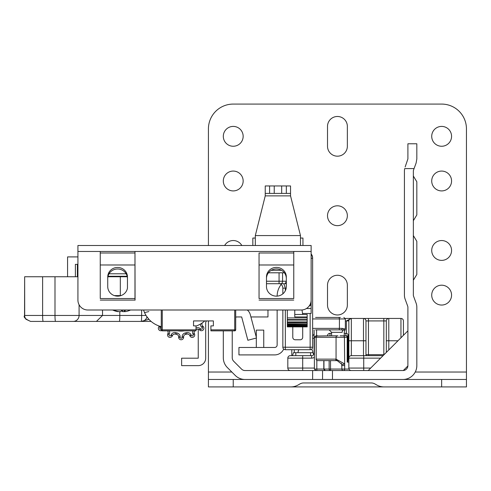 <?xml version="1.0" encoding="UTF-8"?>
<svg xmlns="http://www.w3.org/2000/svg" width="491" height="491" viewBox="0 0 491 491"><rect width="100%" height="100%" fill="white"/><g stroke="black" fill="none" stroke-linecap="round" stroke-linejoin="round"><path stroke-width="0.74" d="M292.532 355.656L293.452 352.679L312.945 352.679L313.694 354.557M365.832 355.656L366.39 354.668L384.079 354.668M416.828 274.481L413.354 280.232L416.828 274.481L413.354 280.232L416.828 274.481L413.354 280.232L416.828 274.481L413.354 280.232L416.828 274.481L413.354 280.232L416.828 274.481L413.354 280.232L416.828 274.481L413.354 280.232L416.828 274.481L416.828 241.333L413.354 235.576L416.828 241.333M416.828 214.935L413.354 220.692L416.828 214.935L413.354 220.692L416.828 214.935L413.354 220.692L416.828 214.935L413.354 220.692L416.828 214.935L413.354 220.692L416.828 214.935L413.354 220.692L416.828 214.935L413.354 220.692L416.828 214.935L416.828 181.787L413.354 176.03L416.828 181.787M387.27 379.475L466.45 379.475L466.45 386.92L384.091 386.92A14.883 14.883 0 0 1 376.646 384.926L374.952 383.95A7.445 7.445 0 0 0 371.233 382.949L303.641 382.949A7.445 7.445 0 0 0 299.921 383.95L298.227 384.926A14.883 14.883 0 0 1 290.782 386.92L208.423 386.92L208.423 379.475L233.231 379.475L233.231 386.92M250.907 316.953L267.969 316.953L267.969 310.005M332.475 370.545L403.301 370.533L407.886 365.948L407.898 307.243A2.977 2.977 0 0 0 407.714 306.218L405.149 299.215A11.907 11.907 0 0 1 404.424 295.122L404.424 171.071A11.907 11.907 0 0 1 404.688 168.585L414.073 168.585L413.539 170.046A2.977 2.977 0 0 0 413.354 171.071L413.354 295.122A2.977 2.977 0 0 0 413.539 296.147L416.104 303.143A11.907 11.907 0 0 1 416.828 307.243L416.828 365.58A13.895 13.895 0 0 1 402.933 379.475L332.475 379.475L332.475 370.545L312.626 370.545L312.626 379.475L332.475 379.475M363.524 379.475L402.933 379.475M223.307 330.848L223.307 357.743A13.895 13.895 0 0 0 227.376 367.569L235.22 375.406A13.895 13.895 0 0 0 245.04 379.475L312.626 379.475M247.28 310.005A8.93 8.93 0 0 1 250.3 314.657L256.505 337.98L247.869 340.275L241.67 316.953L237.202 316.953A4.959 4.959 0 0 0 235.711 317.18M414.073 168.585L416.104 163.043L416.828 158.949L416.828 143.777L407.898 143.777L416.828 143.777M407.898 143.777L407.898 158.949L405.149 166.971M402.933 370.545A4.959 4.959 0 0 0 407.898 365.58M232.237 330.848L232.237 357.743A4.959 4.959 0 0 0 233.691 361.253L241.535 369.091A4.959 4.959 0 0 0 245.04 370.545L312.626 370.545M322.55 370.545L322.55 379.475M407.898 330.848L368.201 370.545L407.898 330.848M400.951 337.796L400.951 318.444A2.48 2.48 0 0 1 403.43 320.924A2.48 2.48 0 0 0 400.951 318.444A2.48 2.48 0 0 1 403.43 320.924L403.43 335.316L403.43 320.924A2.48 2.48 0 0 0 400.951 318.444L345.277 318.444M368.446 354.668L368.446 318.444L363.487 318.444A2.48 2.48 0 0 1 365.967 320.924L383.833 320.924L383.833 354.668M397.974 340.772L388.792 340.772L388.792 318.444L383.833 318.444L383.833 320.924L386.313 320.924L386.313 352.434L386.313 320.924A2.48 2.48 0 0 1 388.792 318.444A2.48 2.48 0 0 0 386.313 320.924M351.225 318.444L350.832 318.444M365.967 355.656L365.967 320.924A2.48 2.48 0 0 0 363.487 318.444L363.487 340.772L351.329 340.772L351.329 318.444A2.48 2.48 0 0 0 348.849 320.924L348.849 368.066A2.48 2.48 0 0 0 351.329 370.545L368.201 370.545M314.111 329.854L314.111 353.176A2.48 2.48 0 0 1 311.632 355.656L290.298 355.656A2.48 2.48 0 0 0 287.818 358.142L287.818 368.066A2.48 2.48 0 0 0 290.298 370.545L363.733 370.545L363.733 358.142L380.605 358.142M348.849 323.403L348.849 340.772L351.329 340.772L351.329 355.656A2.48 2.48 0 0 0 348.849 358.142L363.733 358.142L363.733 355.656L351.329 355.656M291.783 349.702L291.783 355.656M287.818 368.066A2.48 2.48 0 0 0 290.298 370.545L290.298 370.545A2.48 2.48 0 0 1 287.818 368.066L302.702 368.066L302.702 370.545M345.357 320.924L346.37 320.924L351.329 318.444A2.48 2.48 0 0 0 348.849 320.924L348.849 320.819M287.818 358.142A2.48 2.48 0 0 1 290.298 355.656A2.48 2.48 0 0 0 287.818 358.142L311.632 358.142L311.632 355.656M312.626 335.605A2.48 2.48 0 0 0 314.111 333.328A2.48 2.48 0 0 1 312.626 335.605M348.352 346.223L348.849 346.223M363.487 355.656L363.487 340.772L365.967 340.772L365.967 355.226M383.084 355.656L363.733 355.656M312.859 352.679A7.445 7.445 0 0 0 311.693 349.156M298.847 349.702A7.445 7.445 0 0 0 298.006 352.679M348.849 360.621A2.48 2.48 0 0 1 348.352 359.13L348.352 335.807A2.48 2.48 0 0 0 345.873 333.328L344.259 333.328M331.603 333.328L329.995 333.328L329.995 335.807M327.509 335.807A2.48 2.48 0 0 1 329.995 333.328A2.48 2.48 0 0 0 327.509 335.807M334.733 335.807L332.972 335.807M345.376 335.807L340.128 335.807M337.931 335.807L330.081 335.807M329.136 360.621L329.136 369.054L314.387 369.054L314.387 337.299L316.124 337.299A1.491 1.491 0 0 1 317.616 335.807A1.491 1.43 90 0 0 316.186 337.299L347.192 337.299A1.491 1.289 90 0 0 345.903 335.807L346.37 335.807A1.491 1.491 0 0 1 347.855 337.299L347.192 337.299L347.192 362.106L348.849 362.106M315.897 335.807L316.83 335.807L315.897 335.807L314.387 337.299M330.529 335.807L316.83 336.034M325.343 370.545L330.529 370.545L325.343 370.545A1.491 1.399 -90 0 1 323.95 369.054L323.95 360.621M315.897 370.545L316.83 370.545L315.897 370.545L314.387 369.054M317.616 360.621A1.491 1.43 -90 0 1 316.186 359.13L316.124 359.13A1.491 1.491 0 0 0 317.616 360.621L337.2 360.627L341.705 364.205L341.902 369.054L329.136 369.054A1.491 1.399 90 0 0 330.529 370.545L330.529 360.621M337.2 360.627A1.491 1.221 -87 0 1 336.059 359.142L316.186 359.13L316.186 337.299M347.855 362.106L347.855 337.299M343.289 370.539L343.393 370.545A1.491 1.491 0 0 1 341.902 369.054L341.908 369.158M343.393 370.545A1.491 1.289 -90 0 0 344.682 369.054L341.902 369.054M341.705 364.205A1.491 0.644 -16.1 0 0 342.896 364.506A1.491 0.644 -16.1 0 0 344.424 363.794L336.059 359.142L336.059 337.299A1.491 1.221 90 0 1 337.28 335.807M337.863 360.707L336.943 360.621A1.491 1.228 -90 0 1 335.715 359.13M198.247 329.203L198.247 358.191L181.627 358.191L181.627 365.635L198.247 365.635A7.445 7.445 0 0 0 205.692 358.191L205.692 322.863A2.48 2.48 0 0 1 206.024 321.623L206.429 320.924M283.7 349.089A9.924 9.924 0 0 1 274.665 354.913L238.939 354.913L238.939 347.468L274.665 347.468A2.48 2.48 0 0 0 277.145 344.989L277.145 310.005M277.145 296.122L277.145 296.116A18.854 18.854 0 0 1 281.177 284.461M263.747 347.468L263.747 330.105L256.308 330.105L256.308 337.243M256.308 338.035L256.308 347.468M302.702 326.877L302.702 337.299A2.48 2.48 180 0 1 300.222 339.778L295.257 339.778A2.48 2.48 180 0 1 292.777 337.299L292.777 326.877M312.626 347.223A2.48 2.48 180 0 1 310.146 349.702L310.146 347.223L312.626 347.223L312.626 258.284L311.134 258.284M311.134 254.35A5.953 5.953 180 0 1 312.626 258.284L312.626 257.892A5.953 5.953 -0 0 0 311.134 253.951M285.332 290.74L285.332 288.174L282.853 288.174L282.853 293.845L282.853 288.174A4.959 4.959 0 0 0 280.054 283.706M302.702 314.473L302.002 309.974M282.853 310.005L282.853 347.223A2.48 2.48 180 0 0 285.332 349.702L310.146 349.702M298.129 245.5L287.566 245.5M265.238 245.5L252.583 245.5M223.061 245.5L195.13 245.5M226.781 245.5L246.629 245.5M286.327 193.399L290.543 193.399L290.543 185.954L286.327 185.954L286.327 193.399L269.59 193.399L269.59 185.954L265.238 185.954L265.238 195.878L255.314 235.576L255.314 245.5M269.59 185.954L286.327 185.954M300.467 245.5L300.467 235.576L290.543 195.878L290.543 193.399M265.238 193.399L269.59 193.399M300.467 238.055L302.947 238.055L302.947 245.5M255.314 238.055L252.834 238.055L252.834 245.5M315.584 329.854L337.931 329.854M315.584 317.45L340.398 317.45L315.584 317.45M329.123 329.854L331.603 332.339L342.19 332.339C344.928 331.867 344.928 331.867 342.19 332.339A2.48 1.669 90 0 1 343.178 330.069L344.946 330.204L344.259 331.916L344.259 335.807L345.873 335.807L345.873 333.328A2.48 2.48 0 0 1 348.352 335.807L345.873 335.807M312.626 318.941L345.357 318.941L345.357 329.173L342.209 328.369A1.491 1.172 90 0 1 341.036 329.854L338.514 329.854A1.491 0.896 90 0 0 339.422 328.369L312.626 328.369M341.036 329.854L343.178 330.069A1.491 1.344 -65.2 0 0 344.136 328.712M266.478 286.56A9.924 9.587 0 0 0 276.402 296.147A9.924 9.587 0 0 0 286.327 286.56L286.327 276.973A9.924 9.587 0 0 0 276.402 267.386A9.924 9.587 0 0 0 266.478 276.973L266.478 286.56M107.732 286.56A9.924 9.587 0 0 0 117.656 296.147A9.924 9.587 0 0 0 127.451 288.1L127.451 276.973A9.857 9.525 0 0 0 117.588 267.454A9.857 9.525 0 0 0 107.732 276.973L107.732 286.56M293.759 253.006L259.045 253.006L259.045 264.987L293.759 264.987L293.759 298.54L259.045 298.54L259.045 264.993L293.759 264.993L293.759 251.466L259.045 251.466L311.134 251.466L311.134 303.555L311.134 245.5L77.922 245.5L77.922 251.466L134.982 251.466L135.074 300.185L134.976 298.54L100.256 298.54L100.256 264.987L134.976 264.993L134.976 298.54M266.478 278.514A9.924 9.587 180 0 1 276.402 268.927A9.924 9.587 180 0 1 286.327 278.514M107.732 278.514A9.857 9.525 180 0 1 117.588 268.994A9.857 9.525 180 0 1 127.451 278.514M311.134 251.466L311.134 300.081A9.924 9.924 0 0 1 301.21 310.005L87.846 310.005A9.924 9.924 0 0 1 77.922 300.081L77.922 251.466L78.345 251.453M259.045 298.54L259.045 253.006M134.976 264.987L134.976 253.006L100.256 253.006L100.256 264.987L134.976 264.987M100.256 298.54L100.25 251.466L134.976 251.466L134.976 253.006M100.256 251.466L100.256 253.006M293.771 251.466L293.759 298.54M259.045 300.087L293.759 300.087M100.256 300.087L134.976 300.087M307.17 317.91L287.321 317.91L287.321 319.573L307.17 319.573L307.17 316.953L294.76 316.953L294.76 310.005M287.321 317.91L287.321 310.005M287.321 319.573L287.321 326.877L287.321 326.233L307.17 326.233L307.17 326.613L307.17 319.573M287.321 325.84L287.321 325.527L307.17 325.527L307.17 325.84L287.321 325.84M287.321 324.551L307.17 324.305L287.321 324.551M287.321 322.759L307.17 322.575L287.321 322.759M307.17 316.953L307.17 314.473L294.76 314.473M307.17 326.613L287.321 326.613M202.335 322.869A24.808 24.808 0 0 1 202.28 322.961A24.808 24.808 0 0 0 202.335 322.869A24.808 24.808 0 0 0 204.772 320.924A24.808 24.808 0 0 1 196.019 326.073M148.834 311.582L144.538 312.583L143.937 311.098M143.605 310.128L143.568 310.005A24.808 24.808 0 0 0 161.281 326.65M149.043 319.432L146.447 316.106M148.227 310.005L143.575 310.005M268.442 272.793L284.363 272.793M266.478 283.706L280.815 283.706A2.48 1.755 90 0 0 282.57 281.226L286.327 281.226L285.302 283.706L286.327 283.706M280.815 283.706L285.302 283.706M283.35 283.706L279.06 283.706L279.06 281.226L266.478 281.226M309.195 305.979A2.48 2.48 0 0 0 311.134 303.555A2.48 2.48 0 0 1 309.195 305.979A2.48 2.48 0 0 0 311.134 303.555L310.508 303.555M108.008 276.267L127.169 276.267M302.702 313.479L311.134 313.479L311.134 303.555M118.779 311.613L117.748 311.613A21.181 20.137 -55.8 0 1 114.538 310.785A21.181 20.137 -55.8 0 1 112.648 310.005M113.531 310.005A21.181 20.137 55.8 0 0 118.773 311.613L120.571 311.613A21.181 5.419 -79.7 0 0 122.234 310.005M125.506 310.005A21.181 5.419 79.7 0 1 124.389 311.613L123.99 310.005M124.045 310.005L124.389 311.613L125.426 311.613A21.181 20.137 55.8 0 0 128.636 310.785A21.181 20.137 55.8 0 0 130.52 310.005M124.395 311.613L122.603 311.613A21.181 5.419 79.7 0 1 121.584 310.785M161.281 310.005L161.281 329.854A0.994 0.994 0 0 0 162.275 330.848L196.019 330.848L196.019 329.854L162.275 329.854L162.275 310.005M234.723 310.005L234.723 329.854L210.903 329.854L210.903 330.848L234.723 330.848A0.994 0.994 0 0 0 235.711 329.854L235.711 310.005M210.903 329.854L210.903 325.883L213.382 325.883L213.382 320.924L193.534 320.924L193.534 325.883L196.019 325.883L196.019 329.854M235.711 329.854A0.994 0.994 0 0 1 234.723 330.848L234.723 329.854L235.711 329.854M30.577 321.415L25.857 319.187L24.691 316.763L24.648 276.758L24.55 315.461M77.922 276.758L24.648 276.758M30.651 321.415L151.105 321.415M127.279 276.758L107.903 276.758M77.922 256.91L67.58 256.91L67.58 276.758M141.635 310.005L141.635 315.461A5.953 0.442 90 0 1 141.193 321.415L148.951 319.334M102.527 310.005L102.527 315.461L96.445 321.415M54.992 276.758L54.992 315.461A5.953 0.565 90 0 0 55.557 321.415L89.614 321.415M77.369 264.354L77.369 276.758M77.922 264.354L75.381 264.354L75.381 276.758M45.608 321.415L43.177 321.415A5.953 0.565 90 0 1 42.619 315.461L24.648 315.461C23.157 316.965 25.145 318.947 30.602 321.415M169.291 330.848A3.971 3.971 0 0 1 169.303 334.107L169.119 334.518A0.994 0.994 0 0 0 169.818 335.893A0.994 0.994 0 0 0 170.936 335.328L171.12 334.911A3.971 3.971 0 0 1 175.674 332.665A23.323 23.323 0 0 0 176.889 332.923A3.971 3.971 0 0 1 180.136 336.826L180.136 337.28A0.994 0.994 0 0 0 181.13 338.274A0.994 0.994 0 0 0 182.118 337.28L182.118 336.826A3.971 3.971 0 0 1 185.371 332.923A23.323 23.323 0 0 0 186.58 332.665A3.971 3.971 0 0 1 191.134 334.911L189.778 335.519A2.48 2.48 0 0 0 187.513 334.046A2.48 2.48 0 0 1 189.778 335.519L189.962 335.93L189.778 335.519A2.48 2.48 0 0 0 186.93 334.113A24.808 24.808 0 0 1 185.641 334.389A2.48 2.48 0 0 0 183.609 336.826L183.609 337.28A2.48 2.48 0 0 1 181.13 339.766A2.48 2.48 0 0 1 178.644 337.28L178.644 336.826A2.48 2.48 0 0 0 176.619 334.389A24.808 24.808 0 0 1 175.324 334.113A2.48 2.48 0 0 0 172.482 335.519A2.48 2.48 0 0 1 174.747 334.046M203.071 326.411A2.48 2.48 0 0 1 202.421 330.517A2.48 2.48 0 0 1 199.751 330.099L199.414 329.792A2.48 2.48 0 0 0 196.24 329.67A24.808 24.808 0 0 1 196.019 329.835A24.808 24.808 0 0 0 196.24 329.67A2.48 2.48 0 0 1 199.414 329.792L200.408 328.688L200.745 328.988A0.994 0.994 0 0 0 202.402 328.252A0.994 0.994 0 0 0 202.071 327.515L203.071 326.411L202.734 326.104A2.48 2.48 0 0 1 202.28 322.961A2.48 2.48 0 0 0 202.734 326.104L201.733 327.209A3.971 3.971 0 0 1 200.426 324.085M192.963 330.848A3.971 3.971 0 0 0 192.951 334.107L193.135 334.518A0.994 0.994 0 0 1 193.221 334.923A0.994 0.994 0 0 0 193.135 334.518L192.951 334.107L194.307 333.499A2.48 2.48 0 0 1 194.718 330.848A2.48 2.48 0 0 0 194.307 333.499L194.497 333.917A2.48 2.48 0 0 1 192.742 337.348A2.48 2.48 0 0 1 189.962 335.93A2.48 2.48 0 0 0 194.712 334.923M161.631 330.609A2.48 2.48 0 0 1 159.188 326.411L159.489 326.134M168.161 332.487A2.48 2.48 0 0 0 167.535 330.848A2.48 2.48 0 0 1 167.947 333.499A2.48 2.48 0 0 0 167.535 330.848M180.136 336.826L178.644 336.826A2.48 2.48 0 0 0 176.619 334.389A24.808 24.808 0 0 1 175.324 334.113A2.48 2.48 0 0 0 172.482 335.519L172.292 335.93A2.48 2.48 0 0 1 167.548 334.923A2.48 2.48 0 0 1 167.762 333.917L167.947 333.499L169.303 334.107M184.26 330.848A21.088 21.088 0 0 1 177.994 330.848M327.509 285.197A9.924 9.924 0 0 1 337.434 275.273A9.924 9.924 0 0 1 347.358 285.197L347.358 305.046A9.924 9.924 0 0 1 337.434 314.97A9.924 9.924 0 0 1 327.509 305.046L327.509 285.197M337.434 205.803A9.924 9.924 0 0 0 327.509 215.727A9.924 9.924 0 0 0 337.434 225.651A9.924 9.924 0 0 0 347.358 215.727A9.924 9.924 0 0 0 337.434 205.803M441.642 171.071A9.924 9.924 0 0 0 431.718 180.995A9.924 9.924 0 0 0 441.642 190.919A9.924 9.924 0 0 0 451.567 180.995A9.924 9.924 0 0 0 441.642 171.071M233.231 171.071A9.924 9.924 0 0 0 223.307 180.995A9.924 9.924 0 0 0 233.231 190.919A9.924 9.924 0 0 0 243.155 180.995A9.924 9.924 0 0 0 233.231 171.071M441.642 240.541A9.924 9.924 0 0 0 431.718 250.459A9.924 9.924 0 0 0 441.642 260.383A9.924 9.924 0 0 0 451.567 250.459A9.924 9.924 0 0 0 441.642 240.541M241.83 245.5A9.924 9.924 0 0 0 224.639 245.5M441.642 285.197A9.924 9.924 0 0 0 431.718 295.122A9.924 9.924 0 0 0 441.642 305.046A9.924 9.924 0 0 0 451.567 295.122A9.924 9.924 0 0 0 441.642 285.197M233.231 126.408A9.924 9.924 0 0 0 223.307 136.332A9.924 9.924 0 0 0 233.231 146.257A9.924 9.924 0 0 0 243.155 136.332A9.924 9.924 0 0 0 233.231 126.408M441.642 126.408A9.924 9.924 0 0 0 431.718 136.332A9.924 9.924 0 0 0 441.642 146.257A9.924 9.924 0 0 0 451.567 136.332A9.924 9.924 0 0 0 441.642 126.408M347.358 126.408A9.924 9.924 0 0 0 337.434 116.484A9.924 9.924 0 0 0 327.509 126.408L327.509 146.257A9.924 9.924 0 0 0 337.434 156.181A9.924 9.924 0 0 0 347.358 146.257L347.358 126.408M466.45 379.475L466.45 128.894A24.808 24.808 0 0 0 441.642 104.08L233.231 104.08A24.808 24.808 0 0 0 208.423 128.894L208.423 245.5M208.423 379.475L208.423 320.924M393.966 386.92L280.907 386.92M290.782 379.475L233.231 379.475M295.815 355.656L295.815 352.679M368.759 355.656L368.759 354.668M383.52 355.226L383.52 354.668M310.582 355.656L310.582 352.679M316.597 335.807L316.597 329.854M314.387 357.301A4.959 4.959 0 0 1 311.632 358.142M302.702 355.656L302.702 368.066L314.387 368.066M348.849 320.924L346.37 320.924L346.37 333.377M294.269 352.679L294.269 349.702M314.111 338.293L312.626 338.293M348.352 350.697L348.849 350.697M348.352 358.142L348.849 358.142M370.68 368.066L348.849 368.066M388.792 349.954L388.792 340.772L386.313 340.772M347.855 359.13L348.352 359.13M341.902 365.58L344.682 365.58L344.424 337.299A1.491 1.289 -90 0 0 343.135 335.807M349.058 369.054L344.682 369.054L344.682 365.58M316.83 360.394L316.83 370.545M325.281 370.545L323.95 369.054M316.124 337.299L316.186 359.13M285.332 288.174L283.847 283.706M285.332 349.702L285.332 310.005M310.146 313.479L310.146 347.223L282.853 347.223M274.236 185.954L274.236 193.399M281.681 193.399L281.681 185.954M290.543 195.878L265.238 195.878M255.314 235.576L300.467 235.576M338.526 317.45A1.491 0.896 -90 0 1 339.422 318.941L339.422 328.369L342.209 328.369M134.982 251.466L259.033 251.466M287.321 326.073L307.17 326.073M287.321 325.208L307.17 325.208M287.321 323.833L307.17 323.833M287.321 321.949L307.17 321.949M287.321 320.052L307.17 320.052M281.533 270.308L271.271 270.308M282.57 272.793L282.57 281.226L279.06 281.226L279.06 272.793M126.15 273.782L109.033 273.782M311.134 308.52L306.439 308.52M122.603 311.613L122.4 310.005M161.281 329.854L162.275 329.854L162.275 330.848M119.81 311.711L119.81 315.461L146.042 315.461M119.368 321.415A5.953 0.442 90 0 0 119.81 315.461L42.619 315.461L42.619 276.758M73.22 321.415A5.953 5.861 -90 0 0 79.082 315.461L79.082 304.745M120.915 295.613L114.397 295.613M120.32 295.797A5.953 0.896 -90 0 1 120.32 295.613L120.32 276.758M141.193 321.415A5.953 5.953 90 0 0 146.975 316.885A5.953 5.953 0 0 1 141.193 321.415L141.193 321.415M193.135 334.518L194.497 333.917M161.073 326.595A3.971 3.971 0 0 1 160.52 327.209L160.183 327.515A0.994 0.994 0 0 0 161.281 329.142M172.292 335.93L170.936 335.328M191.134 334.911L191.324 335.328A0.994 0.994 0 0 0 193.221 334.923M196.019 328.068A3.971 3.971 0 0 1 200.408 328.688M202.071 327.515L201.733 327.209M167.548 334.923A2.48 2.48 0 0 1 167.762 333.917L169.119 334.518A0.994 0.994 0 0 0 170.027 335.918M158.366 328.252A2.48 2.48 0 0 1 159.188 326.411L160.183 327.515M203.888 328.252A2.48 2.48 0 0 1 199.751 330.099L200.745 328.988M189.778 335.519A2.48 2.48 0 0 0 186.93 334.113A24.808 24.808 0 0 1 185.641 334.389A2.48 2.48 0 0 0 183.609 336.826L182.118 336.826L182.118 337.28L183.609 337.28A2.48 2.48 0 0 1 181.13 339.766A2.48 2.48 0 0 1 178.644 337.28L180.136 337.28M172.482 335.519L171.12 334.911M175.674 332.665L175.324 334.113M176.889 332.923L176.619 334.389M185.371 332.923L185.641 334.389M186.58 332.665L186.93 334.113M191.324 335.328L189.962 335.93M159.575 326.165L160.52 327.209M231.844 372.031L208.423 372.031M466.45 372.031L415.239 372.031M441.642 386.92L441.642 379.475M323.796 369.054L323.796 360.621M341.392 363.395L341.607 363.899M331.603 332.339L331.603 335.807M345.357 318.941L343.872 317.45M344.946 330.204L345.357 329.173M287.321 326.877L307.17 326.877M112.623 310.005A21.242 21.242 0 0 0 114.538 310.785M128.636 310.785A21.242 21.242 0 0 0 130.545 310.005"/></g></svg>
